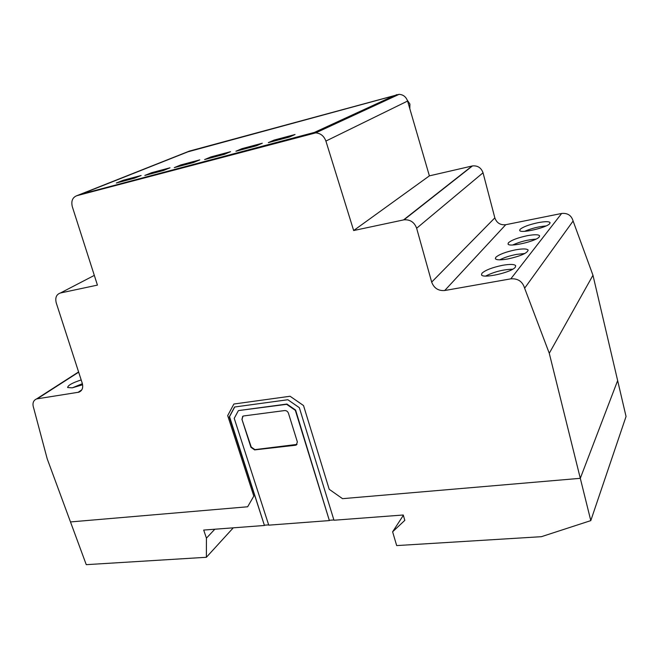 <?xml version="1.0" encoding="UTF-8"?>
<svg xmlns="http://www.w3.org/2000/svg" width="659" height="659" viewBox="0 0 659 659"><rect width="100%" height="100%" fill="white"/><g stroke="black" fill="none" stroke-linecap="round" stroke-linejoin="round"><path stroke-width="0.99" d="M238.566 410.565L286.912 404.058L295.603 410.079L329.376 520.577L295.339 410.343L286.649 404.321L238.566 410.565M234.719 406.99L229.538 416.669L264.44 525.478L229.25 416.933L234.555 407.015L287.851 399.733L299.343 407.682L333.973 520.231L403.25 515L404.815 520.363L392.616 531.805L403.349 515.322M238.278 410.821L234.225 418.341L268.748 525.157L329.376 520.577M333.882 519.943L329.615 520.264M268.658 524.877L264.704 525.174M264.44 525.478L203.697 530.067L206.432 538.148L206.374 557.283L86.255 564.664L70.488 521.936L247.644 506.779L253.814 496.12L227.693 415.607L233.879 404.025L290.084 396.257L303.527 405.549L329.203 489.291L342.523 498.665L580.299 478.319L590.793 520.618L541.393 536.69L396.677 545.586L392.616 531.805M241.919 419.248L243.072 416.126L243.706 415.944L284.639 410.565C286.434 410.524 287.703 411.397 288.444 413.209L297.366 441.95L296.311 444.99L295.43 445.253L254.613 449.899L250.939 447.313L241.919 419.248L251.219 447.033L254.885 449.627L297.011 444.405M242.636 416.373L242.207 418.992M590.793 520.618L626.05 416.472L592.968 275.256L573.108 221.029C571.452 215.427 567.63 212.898 561.649 213.458L505.75 224.703C500.354 225.254 496.713 222.973 494.835 217.865L483.031 172.79C481.218 167.748 477.693 165.467 472.47 165.928L429.388 175.862L407.583 101.058C406.101 96.865 403.259 94.624 399.074 94.336L189.29 151.133L76.79 195.715L315.719 132.879C320.628 133.299 324.022 136.026 325.9 141.067L353.661 230.535L429.388 175.862M353.661 230.535L404.008 219.818C410.153 219.398 414.371 222.207 416.645 228.253L431.678 282.101C434.001 288.197 438.35 291.006 444.718 290.52L510.824 278.839C517.941 278.353 522.546 281.475 524.63 288.205L549.268 353.273L580.299 478.319L617.648 380.597L580.299 478.319L342.523 498.665L329.203 489.291L303.527 405.549L290.084 396.257L233.879 404.025L227.693 415.607L253.814 496.12L247.644 506.779L70.488 521.936L47.209 458.829L33.741 408.292C32.159 403.596 33.107 400.474 36.583 398.917L78.858 392.187C82.268 390.738 83.396 387.747 82.243 383.217L56.254 302.909C54.985 297.687 56.386 294.384 60.447 292.983L97.433 285.108L72.333 206.761C70.983 201.127 72.474 197.445 76.79 195.715M206.374 557.283L233.27 527.834M206.432 538.148L214.826 529.226M82.614 384.765L72.21 387.846L67.63 387.533C67.869 385.35 72.383 382.821 81.181 379.938M512.718 269.193C503.146 269.49 494.118 271.788 485.642 276.063M481.976 273.213C485.551 270.042 492.43 267.406 502.603 265.297C510.091 264.02 514.457 264.168 515.692 265.734L515.33 267.159C511.969 272.373 482.388 278.996 481.507 274.787L481.976 273.213M524.869 253.493L516.549 254.39C509.745 255.733 504.143 257.554 499.744 259.844M507.867 258.962C500.618 260.206 496.449 260.116 495.354 258.699L495.774 257.339C499.094 254.423 505.642 251.927 515.42 249.868C522.744 248.567 526.994 248.649 528.164 250.091C527.357 253.163 520.594 256.112 507.867 258.962M535.948 239.126C527.818 239.695 520.066 241.647 512.702 244.983M508.41 242.792C511.499 240.107 517.752 237.742 527.167 235.716C534.325 234.415 538.461 234.431 539.573 235.765L539.293 236.836C536.492 241.268 508.649 247.586 508.04 243.978L508.41 242.792M546.089 225.93C538.625 226.581 531.484 228.376 524.655 231.317M520.025 229.414C522.916 226.927 528.897 224.686 537.975 222.693C544.977 221.383 549.005 221.35 550.059 222.594L549.812 223.525C547.242 227.627 520.206 233.805 519.704 230.452L520.025 229.414M82.383 383.686L72.309 387.83M123.192 180.269L141.133 175.492L134.362 178.227L116.305 183.029L123.192 180.269L123.373 180.821L120.943 181.793M136.767 177.255L123.373 180.821M151.537 172.724L170.022 167.798L163.457 170.5L144.84 175.442L151.537 172.724L151.718 173.284L149.354 174.248M165.788 169.544L151.718 173.284M180.755 164.948L199.825 159.865L193.466 162.526L174.264 167.625L180.755 164.948L180.937 165.516L178.638 166.463M195.723 161.579L180.937 165.516M230.559 151.685L224.439 154.297L204.611 159.56L210.888 156.924L230.559 151.685M210.888 156.924L211.069 157.501L208.854 158.432M226.605 153.366L211.069 157.501M241.977 148.646L262.29 143.234L256.409 145.796L235.938 151.232L241.977 148.646L242.158 149.231L240.024 150.153M258.493 144.889L242.158 149.231M295.051 134.51L289.441 137.014L268.295 142.641L274.078 140.095L295.051 134.51M274.078 140.095L274.259 140.697L272.216 141.594M291.435 136.133L274.259 140.697M394.09 95.736L187.922 151.825L81.123 194.183M187.906 151.776L394.436 95.58L314.376 132.426L80.587 194.323L187.922 151.825M409.791 108.628L409.923 104.048L407.295 100.209M549.268 353.273L592.968 275.256M524.63 288.205L573.108 221.029M313.182 133.184L396.907 94.616M510.824 278.839L561.649 213.458M444.718 290.52L505.75 224.703M431.678 282.101L494.835 217.865M416.645 228.253L483.031 172.79M403.555 219.908L472.091 166.01M325.9 141.067L407.583 101.058M60.447 292.983L94.319 275.388M78.017 392.385L81.807 389.848M37.324 398.753L78.668 372.17M404.008 219.818L472.47 165.928M315.719 132.879L399.074 94.336M78.858 392.187L81.312 390.54M36.583 398.917L78.594 371.931"/></g></svg>
